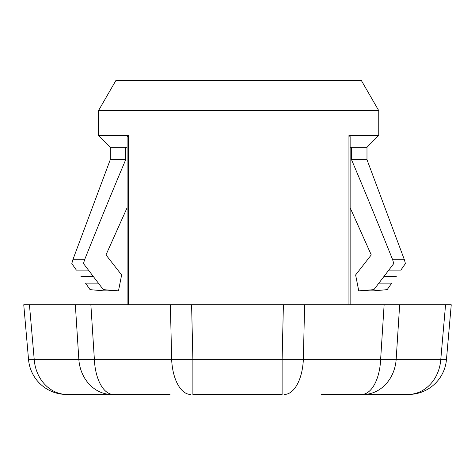 <?xml version="1.0" encoding="UTF-8"?>
<svg xmlns="http://www.w3.org/2000/svg" width="475" height="475" viewBox="0 0 475 475"><rect width="100%" height="100%" fill="white"/><g stroke="black" fill="none" stroke-linecap="round" stroke-linejoin="round"><path stroke-width="0.71" d="M350.14 304.766L350.14 136.634L348.947 135.482L378.753 135.482L378.753 110.645L98.485 110.645L98.485 135.482L128.298 135.482L127.104 136.634L127.104 304.766M378.753 135.482L366.985 147.256L350.14 147.256M127.104 147.256L110.259 147.256L98.485 135.482M366.985 147.256L366.985 159.695L351.53 159.695C363.607 188.177 377.316 221.528 392.659 259.748C377.316 221.528 363.607 188.177 351.53 159.695L366.985 159.695L404.391 259.748L392.659 259.748L393.757 263.577L388.793 270.103L400.858 270.097L388.823 270.061M383.83 276.634L388.841 270.038M383.889 276.616L396.293 276.616L383.877 276.569L378.872 283.136L391.727 283.136L378.902 283.088M378.919 283.136L391.727 283.136L378.878 283.136L373.914 289.649C391.311 289.649 391.311 289.649 373.914 289.649L358.75 290.848L355.615 274.948L371.26 254.915L350.14 207.759M93.433 276.658L88.451 270.097L76.386 270.097L88.421 270.061M88.433 270.079L83.481 263.577C68.121 263.577 68.121 263.577 83.481 263.577L84.586 259.748L72.847 259.748L71.82 263.577L76.386 270.097L88.451 270.103M93.367 276.569L80.952 276.616L93.367 276.569M105.978 254.915L127.104 207.753L105.978 254.915L121.63 274.948L118.489 290.848L103.324 289.649L98.367 283.136L85.512 283.136L98.325 283.136L85.512 283.136L98.337 283.088L93.385 276.592M93.397 276.616L80.952 276.616L93.397 276.616M103.324 289.649L98.349 283.112M80.952 276.616L93.355 276.616M76.386 270.097L88.409 270.097M118.489 290.848L103.746 290.848L118.489 290.848M110.259 147.256L110.259 159.695L125.709 159.695C113.638 188.177 99.928 221.528 84.586 259.748C99.928 221.528 113.638 188.177 125.709 159.695L125.697 147.256M358.75 290.848L373.498 290.848L387.167 289.649L391.727 283.136M98.485 110.645L115.864 80.548L361.38 80.548L378.753 110.645M170.02 394.452L66.524 394.452A38.119 38.119 0 0 1 28.553 359.658L23.75 304.766L28.553 359.658L34.236 359.658L29.438 304.766L23.75 304.766L451.25 304.766L445.562 304.766L440.764 359.658L446.447 359.658L451.25 304.766L446.447 359.658A38.119 38.119 0 0 1 408.476 394.452L321.533 394.452M76.623 394.452L67.123 394.452A38.119 33.013 90 0 1 34.236 359.658L171.665 359.658L170.377 304.766L191.597 304.766L192.886 359.658L192.886 394.452L282.114 394.452L282.114 359.658L303.335 359.658A38.119 19.059 90 0 1 284.347 394.452M190.653 394.452A38.119 19.059 90 0 1 171.665 359.658L282.114 359.658L283.403 304.766L304.623 304.766L303.335 359.658L396.144 359.658A38.119 33.013 90 0 1 363.262 394.452M388.835 270.097L400.858 270.097L405.418 263.577L404.391 259.748M351.542 147.256L351.53 159.695M399.659 304.766L396.144 359.658L440.764 359.658A38.119 33.013 90 0 1 407.877 394.452L323.487 394.452M75.341 304.766L78.856 359.658A38.119 33.013 90 0 0 111.738 394.452M90.873 304.766L94.388 359.658A38.119 19.059 90 0 0 113.371 394.452M384.127 304.766L380.612 359.658A38.119 19.059 90 0 1 361.629 394.452M348.947 135.482L348.947 304.766M128.298 135.482L128.298 304.766M85.512 283.136L90.078 289.649L103.746 290.848M110.259 159.695L72.847 259.748"/></g></svg>
